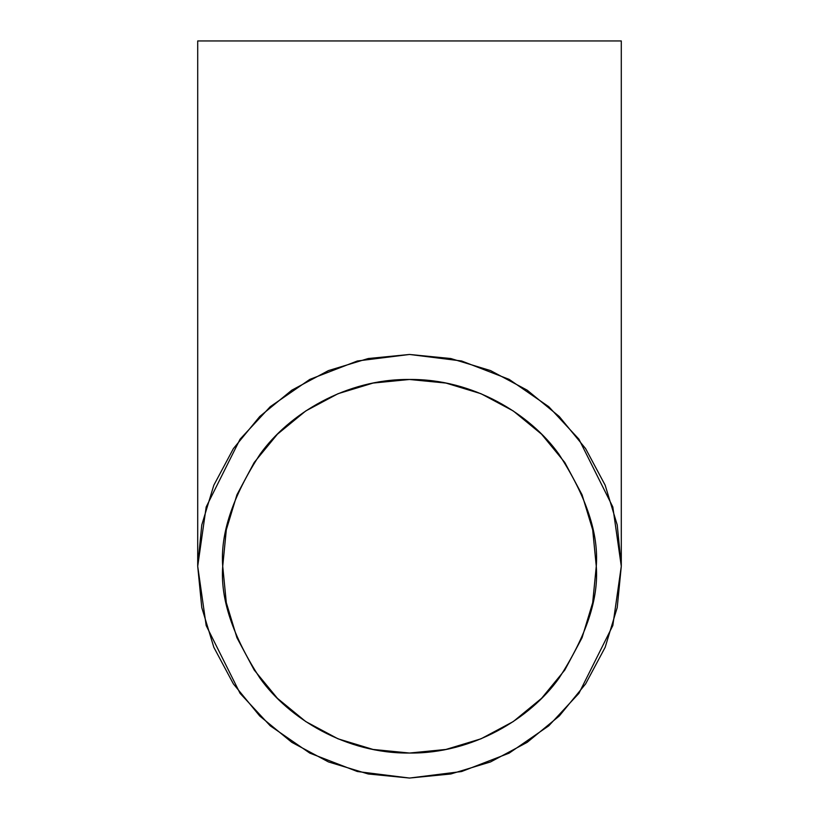 <?xml version="1.0" encoding="UTF-8"?>
<svg xmlns="http://www.w3.org/2000/svg" width="819" height="819" viewBox="0 0 819 819"><rect width="100%" height="100%" fill="white"/><g stroke="black" fill="none" stroke-linecap="round" stroke-linejoin="round"><path stroke-width="1.23" d="M222.727 566.257C220.229 598.72 232.678 636.076 260.084 678.327C288.738 718.437 346.099 753.777 409.5 753.04C472.901 753.777 530.262 718.437 558.916 678.327C586.322 636.076 598.771 598.72 596.273 566.257L592.69 602.702L582.063 637.735L564.803 670.024L541.574 698.331L513.267 721.559L480.978 738.82L445.935 749.446L409.5 753.04L373.065 749.446L338.022 738.82L305.733 721.559L277.426 698.331L254.197 670.024L236.937 637.735L226.31 602.702L222.727 566.257L226.31 529.821L236.937 494.778L254.197 462.489L277.426 434.193L305.733 410.964L338.022 393.704L373.065 383.067L409.5 379.484L445.935 383.067L480.978 393.704L513.267 410.964L541.574 434.193L564.803 462.489L582.063 494.778L592.69 529.821L596.273 566.257C598.771 533.793 586.322 496.437 558.916 454.197C530.262 414.086 472.901 378.747 409.5 379.484C346.099 378.747 288.738 414.086 260.084 454.197C232.678 496.437 220.229 533.793 222.727 566.257M621.293 40.95L621.293 566.257L612.817 506.961L578.931 439.189L548.761 406.695L509.162 379.381L461.629 360.984L409.5 354.463L357.371 360.984L309.838 379.381L270.239 406.695L240.069 439.189L206.183 506.961L197.707 566.257L197.707 40.95L621.293 40.95L197.707 40.95L197.707 566.257L201.781 607.575L213.831 647.307L233.405 683.926L259.746 716.021L291.83 742.352L328.45 761.926L368.181 773.975L409.5 778.05L450.819 773.975L490.55 761.926L527.17 742.352L559.254 716.021L585.595 683.926L605.169 647.307L617.219 607.575L621.293 566.257L617.219 524.938L605.169 485.206L585.595 448.597L559.254 416.502L527.17 390.161L490.55 370.587L450.819 358.538L409.5 354.463L368.181 358.538L328.45 370.587L291.83 390.161L259.746 416.502L233.405 448.597L213.831 485.206L201.781 524.938L197.707 566.257L206.183 625.562L240.069 693.335L270.239 725.829L309.838 753.132L357.371 771.529L409.5 778.05L461.629 771.529L509.162 753.132L548.761 725.829L578.931 693.335L612.817 625.562L621.293 566.257L621.293 40.95"/></g></svg>
